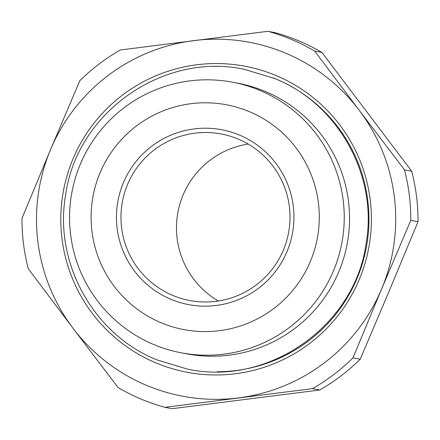 <?xml version="1.0" encoding="UTF-8"?>
<svg xmlns="http://www.w3.org/2000/svg" width="440" height="440" viewBox="0 0 440 440"><rect width="100%" height="100%" fill="white"/><g stroke="black" fill="none" stroke-linecap="round" stroke-linejoin="round"><path stroke-width="0.66" d="M265.568 91.575A137.72 137.335 100.8 0 1 343.673 258.242A137.72 137.335 100.8 0 1 186.494 353.82L181.192 352.809A137.72 137.335 100.8 0 1 153.544 344.454A137.72 137.335 -79.2 0 1 75.438 177.788A137.72 137.335 -79.2 0 1 232.617 82.214L237.919 83.221A137.72 137.335 100.8 0 1 265.568 91.575M181.192 352.809A137.72 137.335 100.8 0 0 338.371 257.235A137.72 137.335 100.8 0 0 260.266 90.569A137.72 137.335 -79.2 0 0 232.617 82.214M249.524 111.727A114.417 114.092 100.8 0 1 310.332 261.525A114.417 114.092 100.8 0 1 160.859 322.647A114.417 114.092 100.8 0 1 100.05 172.849A114.417 114.092 100.8 0 1 249.524 111.727M239.668 135.163A88.99 88.737 -79.2 0 0 123.415 182.699A88.99 88.737 -79.2 0 0 170.709 299.211A88.99 88.737 -79.2 0 0 286.968 251.669A88.99 88.737 -79.2 0 0 239.668 135.163M172.662 295.367A84.75 84.513 100.8 0 1 221.326 133.986A84.75 84.513 100.8 0 1 238.343 139.128A84.75 84.513 -79.2 0 1 189.679 300.504A84.75 84.513 -79.2 0 1 172.662 295.367M248.166 144.045A84.75 84.513 -79.2 0 0 218.339 300.993M267.878 31.312L120.28 49.995A194.926 194.381 100.8 0 0 79.794 80.779L50.606 149.468A180.097 179.591 -79.2 0 0 72.919 328.125L118.118 387.585A194.926 194.381 100.8 0 0 164.912 407.319L172.123 408.689L319.721 390.005A194.926 194.381 100.8 0 0 360.206 359.222L389.395 290.532L418 221.733L410.79 220.363A194.926 194.381 100.8 0 0 404.481 169.851L359.282 110.391A180.097 179.591 -79.2 0 0 193.787 40.601A180.097 179.591 -79.2 0 0 50.606 149.468L22 218.268A194.926 194.381 100.8 0 0 28.309 268.78L72.919 328.125A180.097 179.591 -79.2 0 0 238.42 397.92A180.097 179.591 -79.2 0 0 381.601 289.053A180.097 179.591 -79.2 0 0 359.282 110.391L314.672 51.046L321.882 52.415A194.926 194.381 100.8 0 0 275.088 32.681L267.878 31.312A194.926 194.381 100.8 0 1 314.672 51.046M164.912 407.319L312.51 388.63L319.721 390.005M410.79 220.363L381.601 289.053L352.995 357.852A194.926 194.381 100.8 0 1 312.51 388.63M155.76 362.802A155.732 155.293 -79.2 0 0 359.211 279.609A155.732 155.293 -79.2 0 0 276.441 75.713A155.732 155.293 -79.2 0 0 72.996 158.912A155.732 155.293 -79.2 0 0 155.76 362.802M217.294 371.745A152.323 151.894 -79.2 0 0 365.959 249.343A152.323 151.894 -79.2 0 0 276.056 79.035A152.323 151.894 100.8 0 0 273.147 77.842M404.481 169.851L411.692 171.221A194.926 194.381 100.8 0 1 418 221.733M411.692 171.221L321.882 52.415M352.995 357.852L360.206 359.222M244.349 69.344C163.356 51.689 76.709 112.607 65.648 194.942C53.554 262.367 93.308 334.351 156.745 359.827L187.391 369.083C268.384 386.743 355.025 325.82 366.091 243.49C378.186 176.066 338.432 104.082 274.995 78.606L244.349 69.344"/></g></svg>
